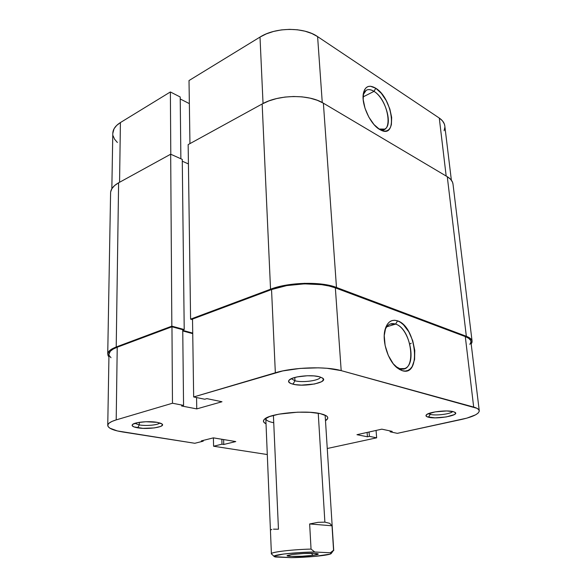 <?xml version="1.0" encoding="UTF-8"?>
<svg xmlns="http://www.w3.org/2000/svg" width="587" height="587" viewBox="0 0 587 587"><rect width="100%" height="100%" fill="white"/><g stroke="black" fill="none" stroke-linecap="round" stroke-linejoin="round"><path stroke-width="0.88" d="M291.335 378.681L294.968 380.78L292.964 384.177C288.767 383.076 287.579 381.638 289.391 379.862C292.891 376.355 311.308 374.425 319.372 376.751L313.95 375.9L307.272 375.761L297.213 376.898L292.047 378.38L289.068 380.171L288.709 381.99L290.961 383.56L295.444 384.654L301.476 385.116L314.537 384.008L321.522 381.748L323.422 379.928L322.689 378.167L319.372 376.751L322.461 378.006C329.476 382.24 304.477 387.347 292.964 384.177L294.968 380.78L291.335 378.681M428.473 413.615L430.234 414.378L428.444 417.21C426.111 416.616 425.428 415.809 426.389 414.811C428.781 411.957 447.067 409.785 453.296 411.648L446.67 410.959L435.165 411.883L427.065 414.305L425.949 415.633L427.087 416.77L434.989 417.849L446.179 416.961L454.316 414.605L455.233 413.93L455.387 412.654L453.296 411.648L454.976 412.309C460.333 415.288 436.794 419.558 428.444 417.21L430.234 414.378L428.473 413.615M134.856 423.33L139.295 424.929L137.688 427.82C132.867 426.954 131.187 425.81 132.647 424.386C135.135 422.068 149.311 420.879 157.155 422.347L145.921 421.737L137.629 422.625L132.699 424.342L132.163 425.663L133.924 426.881L142.868 428.341L154.293 427.923L160.559 426.485L162.386 425.215L161.939 423.924L160.853 423.322L157.155 422.347L161.931 423.917C166.378 426.874 148.262 429.735 137.688 427.82L139.295 424.929L134.856 423.33M395.601 324.09C390.707 322.557 387.127 324.648 384.881 330.371C386.048 327.142 387.787 325.037 390.098 324.068L395.601 324.09L386.708 326.82L395.601 324.09C409.726 328.111 417.269 364.901 404.524 368.577L399.74 368.629L402.234 370.676L397.45 368.078C388.227 361.269 381.785 341.341 385.028 329.718C387.317 321.955 391.5 318.998 397.568 320.854L395.601 324.09L397.568 320.854L394.655 320.253L391.918 320.619L389.467 321.947L387.391 324.207L385.791 327.304L384.243 335.566L385.116 345.464L388.286 355.414L393.253 363.801L399.197 369.296L402.234 370.676L405.162 371.072L407.862 370.485L410.225 368.952L412.184 366.53L414.591 359.486L414.774 350.446L412.734 340.739L408.787 331.75L403.482 324.78L400.547 322.388L397.568 320.854C416.462 326.482 421.671 377.199 402.234 370.676L399.74 368.629L395.484 366.325L399.74 368.629C417.174 374.557 412.588 329.072 395.601 324.09M265.845 418.223C265.595 420.138 268.23 421.642 273.74 422.75C268.655 421.737 266.014 420.365 265.808 418.634L265.845 418.223M266.021 423.799C263.174 422.413 262.69 420.864 264.561 419.133C269.815 413.483 305.013 409.924 320.223 413.615L310.127 412.323L297.624 412.184L278.913 414.151L269.47 416.579L264.238 419.441L263.446 420.894L263.886 422.28L266.021 423.799M139.31 422.332L139.295 424.929L139.31 422.332M294.791 377.47L294.968 380.78L294.791 377.47M430.095 413.05L430.234 414.378L430.095 413.05M273.41 415.369L278.451 529.21L273.476 529.158M107.751 425.34L108.984 354.122C109.087 351.591 111.838 349.294 117.224 347.218L116.197 419.896L172.475 403.232L171.962 326.768L117.224 347.218L116.197 419.896C110.664 421.576 107.847 423.403 107.751 425.377C108.096 428.209 113.122 430.418 122.822 431.995L194.796 443.28L203.19 441.182L203.175 440.426L203.19 441.182L201.341 440.881L213.397 437.858L213.587 446.223L213.404 437.865L235.769 441.571L223.742 444.476L221.967 444.19L213.587 446.223L267.298 454.543L213.587 446.223L221.967 444.19L223.742 444.476L235.769 441.571L213.397 437.858L201.341 440.881L203.19 441.182L194.796 443.28L117.371 430.939L109.835 428.158L108.089 426.536L107.839 424.827L109.131 423.11L111.941 421.437L116.197 419.896L172.475 403.232L183.562 405.39L181.566 405.969L196.748 408.897L221.981 401.75L206.829 398.624L204.738 399.233L193.666 396.959L275.34 372.782L271.539 289.56L192.521 319.086L193.666 396.959L282.699 370.94L300.082 368.423L318.492 367.829L327.069 368.291L341.186 370.624L476.996 408.317L478.86 409.77L479.219 411.392L478.104 413.101L475.58 414.833L466.863 418.127L397.34 433.345L390.142 431.819L392.182 431.372L381.829 429.163L356.962 434.696L367.433 436.787L369.399 436.361L376.663 437.821L376.062 430.447L376.663 437.821L327.252 448.505L376.663 437.821L369.399 436.361L367.433 436.787L367.095 432.443L367.433 436.787L356.962 434.696L381.829 429.163L392.182 431.372L390.142 431.819L390.069 430.917L390.142 431.819L397.34 433.345L461.03 419.566C472.946 416.895 479.021 413.952 479.256 410.739L470.869 341.385C470.62 339.513 468.764 337.914 465.293 336.586L335.346 287.865L329.065 286.001L321.61 284.673L304.433 283.859L286.727 285.598L271.539 289.56L192.521 319.086L193.666 396.959L204.738 399.233L206.829 398.624L221.981 401.75L196.748 408.897L196.564 397.553L196.748 408.897L181.566 405.969L183.562 405.39L182.74 329.703L171.962 326.768L117.224 347.218L113.078 349.133L110.334 351.231L108.984 354.166M192.734 333.651L182.755 330.943L192.734 333.651M109.307 355.619L110.994 357.74M469.827 344.393L470.855 342.214M470.877 341.429L470.444 340.13L468.573 338.222L465.293 336.586L473.68 407.077L341.186 370.624L335.346 287.865L465.293 336.586L473.68 407.077C477.202 408.068 479.058 409.293 479.256 410.739M325.492 420.681L327.656 418.56L327.619 417.152L326.35 415.816L323.855 414.62L320.223 413.615L326.453 415.889C328.5 417.408 328.177 419.008 325.492 420.681M171.962 326.768L182.74 329.703L183.562 405.39L172.475 403.232L171.962 326.768M369.054 432.01L369.399 436.361L369.054 432.01M223.742 444.476L223.618 439.553L223.742 444.476M221.967 444.19L221.842 439.259L221.967 444.19M341.186 370.624L335.346 287.865C320.546 281.929 288.936 282.736 271.539 289.56L275.34 372.782C293.368 367.191 326.034 366.141 341.186 370.624M452.658 411.494C451.198 413.967 435.73 415.934 430.234 414.378C435.73 415.934 451.198 413.967 452.658 411.494M320.392 377.052C320.326 380.435 302.848 382.959 294.968 380.78C302.848 382.959 320.326 380.435 320.392 377.052M159.752 422.933C158.373 425.01 146.236 426.184 139.295 424.929C146.236 426.184 158.373 425.01 159.752 422.933M336.476 287.461L323.378 103.187L447.279 176.702L466.342 336.292L336.476 287.461L323.378 103.187C308.967 94.089 278.678 94.434 262.154 103.98L188.156 144.607L190.592 319.145L188.156 144.607L262.154 103.98L270.541 289.215L262.154 103.98L268.912 100.905L276.631 98.565L284.966 97.068L293.573 96.495L302.07 96.855L310.083 98.146L317.288 100.289L323.378 103.187L447.279 176.702L466.342 336.292C469.916 337.664 471.831 339.308 472.087 341.23L471.2 344.099L472.073 342.104L471.654 339.954L469.725 337.987L466.342 336.292L336.476 287.461C321.214 281.32 288.496 282.156 270.541 289.215L277.878 286.911L286.236 285.113L304.536 283.316L322.292 284.159L329.989 285.531L336.476 287.461M472.087 341.23L452.995 184.032C452.636 181.229 450.728 178.786 447.279 176.702L450.574 179.255L452.511 182.161L453.003 184.105M110.679 191.883L111.919 188.625L114.59 185.558L118.611 182.799L170.685 154.205L182.263 159.4L184.215 329.542L182.74 330.077L184.215 329.542L171.837 326.159L170.685 154.205L182.263 159.4L184.215 329.542L171.837 326.159L116.219 346.983L171.837 326.159L170.685 154.205L118.611 182.799L116.219 346.983L111.941 348.957L109.116 351.121L107.817 353.389L108.067 355.663L108.933 356.977L107.729 354.093C107.839 351.488 110.664 349.118 116.219 346.983L118.611 182.799C113.394 185.749 110.716 189.117 110.591 192.91L107.729 354.049M182.286 161.198L188.427 163.934L182.286 161.198M192.727 333.093L182.748 330.378L192.727 333.093M192.529 319.695L190.592 319.145L270.541 289.215L190.592 319.145L192.529 319.695M411.216 343.204L409.843 344.019M378.931 129.015C393.994 136.265 389.042 100.216 374.007 91.367L375.775 88.248C392.791 98.367 398.052 139.141 380.853 130.123L384.925 131.158L387.178 130.71L389.042 129.426L390.465 127.364L391.39 124.605L391.668 117.451L389.856 109.043L386.224 100.582L381.301 93.289L375.775 88.248L370.47 86.238L368.152 86.509L366.185 87.639L364.652 89.598L363.617 92.313L363.192 99.57L365.026 108.302L368.827 117.092L373.978 124.539L379.642 129.47C370.309 124.327 361.181 104.354 363.346 93.612C365.055 86.201 369.201 84.411 375.775 88.248L374.007 91.367C385.52 98.139 393.246 125.192 384.72 129.096L378.931 129.015M363.082 96.914L374.007 91.367L363.082 96.914M170.377 91.961L170.795 154.256L170.377 91.961L120.408 122.566L170.377 91.961L180.209 96.994L170.377 91.961M111.838 188.75L112.799 133.33C112.924 129.272 115.463 125.684 120.408 122.566L119.565 182.278L120.408 122.566L116.608 125.479L114.069 128.736L112.799 133.403M317.604 36.614L311.844 33.51L305.049 31.199L297.499 29.79L289.508 29.35L281.422 29.908L273.593 31.434L266.351 33.863L260.004 37.076L189.014 80.551L260.004 37.076L263.042 103.503L260.004 37.076C275.508 27.083 303.949 26.899 317.604 36.614L439.274 118.046L317.604 36.614L322.263 102.556L317.604 36.614M189.359 103.62L180.231 98.968L189.359 103.62M113.071 135.751L114.597 139.222L117.378 142.494M444.102 130.74L444.865 127.276M444.814 126.014L444.308 123.908L442.429 120.79L439.274 118.046L446.179 176.049L439.274 118.046C442.576 120.298 444.425 122.932 444.807 125.941L451.366 180.187M189.946 143.632L189.014 80.551L189.946 143.632M180.877 158.776L180.209 96.994L180.877 158.776M363.199 94.734L366.163 90.317C368.335 89.077 370.947 89.429 374.007 91.367C368.665 88.204 365.063 89.327 363.199 94.734M312.842 555.361L311.492 553.343L312.842 555.361L318.242 554.187L314.573 553.416L303.772 553.519L292.326 554.444C301.006 553.277 317.193 552.954 318.169 553.915C318.704 554.355 316.929 554.84 312.842 555.361C302.958 556.659 285.047 556.806 287.226 555.537L292.326 554.444L287.138 555.632L291.093 556.373L301.674 556.256L312.842 555.361M271.818 554.187L271.399 553.776C270.57 552.118 291.724 549.557 311.044 549.08L309.65 523.956L318.007 522.342L324.882 522.137L318.242 413.233L324.882 522.137L329.674 523.333L332.022 525.791L333.732 550.511L325.161 415.523M331.281 553.438L333.57 550.261L330.334 552.778L331.288 553.416L329.931 554.157L314.383 556.439L291.284 557.65L275.53 557.004L274.547 556.725L274.29 556.05L283.477 554.047L298.387 552.668L314.764 552.015L330.334 552.778L314.764 552.015L311.044 549.08L309.65 523.956L332.022 525.791L333.57 550.261L330.334 552.778L331.097 553.644C329.329 555.324 307.793 557.452 291.284 557.65L274.342 556.615C270.607 555.053 295.224 552.184 314.764 552.015L311.044 549.08C290.169 549.586 268.017 552.492 271.664 554.106L274.144 556.432M271.832 529.423L270.812 529.885M332.022 525.791L329.674 523.333L324.882 522.137L318.007 522.342L309.65 523.956L332.022 525.791M395.521 366.361L397.45 368.078M379.363 129.294L380.853 130.123M265.808 418.634L271.399 553.776"/></g></svg>
